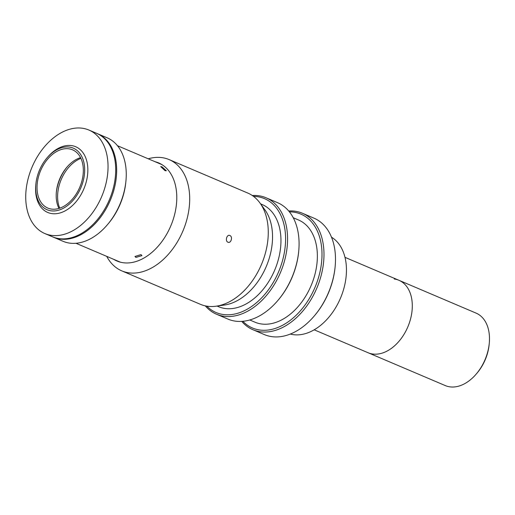 <?xml version="1.0" encoding="UTF-8"?>
<svg xmlns="http://www.w3.org/2000/svg" width="515" height="515" viewBox="0 0 515 515"><rect width="100%" height="100%" fill="white"/><g stroke="black" fill="none" stroke-linecap="round" stroke-linejoin="round"><path stroke-width="0.77" d="M314.182 329.806L368.077 352.736A39.372 26.458 -67 0 0 410.23 320.137A39.372 26.458 -67 0 0 398.906 280.276A39.372 26.458 -67 0 1 409.142 323.529A39.372 26.458 -67 0 1 372.738 354.011A39.372 26.458 -67 0 1 368.077 352.736L445.263 385.574A39.372 26.458 -67 0 0 449.923 386.855A39.372 26.458 -67 0 0 476.304 373.961A39.372 26.458 -67 0 0 489.25 343.531A39.372 26.458 -67 0 0 476.092 313.12L398.906 280.276A39.372 26.458 -67 0 0 394.245 279.001M489.25 343.531L489.128 344.767A36.559 24.572 113 0 1 477.102 373.021L476.304 373.961M290.305 334.048A52.871 35.535 -67 0 0 293.331 334.653A52.871 35.535 -67 0 0 341.323 296.099A52.871 35.535 -67 0 0 331.512 237.196M161.89 166.776L160.686 166.596L165.064 170.69L166.339 170.774L161.89 166.776M140.994 254.616L134.962 256.464L135.902 257.403L141.947 255.64L140.994 254.616M59.721 208.163A32.342 21.733 113 0 1 80.913 158.356M206.798 306.155A61.871 41.58 -67 0 0 223.42 314.53A61.871 41.58 -67 0 0 282.329 261.298A61.871 41.58 -67 0 0 257.217 196.653A61.871 41.58 -67 0 0 253.509 196.376M252.273 195.5A63.281 42.526 113 0 1 258.562 195.719A63.281 42.526 113 0 1 266.049 197.773A63.281 42.526 113 0 1 282.497 267.285A63.281 42.526 113 0 1 223.993 316.274A63.281 42.526 113 0 1 216.5 314.221A63.281 42.526 113 0 1 205.311 305.871M216.5 314.221L227.997 319.113A63.281 42.526 -67 0 0 235.49 321.167A63.281 42.526 -67 0 0 277.881 300.451A63.281 42.526 -67 0 0 298.687 251.545A63.281 42.526 -67 0 0 277.546 202.665L266.049 197.773M249.775 319.976L254.983 322.19A55.543 37.331 -67 0 0 261.556 323.993A55.543 37.331 -67 0 0 312.908 280.99A55.543 37.331 -67 0 0 298.475 219.969L293.267 217.755M242.874 321.296A61.871 41.58 -67 0 0 259.824 330.018A61.871 41.58 -67 0 0 318.74 276.793A61.871 41.58 -67 0 0 293.627 212.141A61.871 41.58 -67 0 0 289.436 211.865M288.715 210.989A63.281 42.526 113 0 1 294.973 211.208A63.281 42.526 113 0 1 302.459 213.261A63.281 42.526 113 0 1 318.907 282.78A63.281 42.526 113 0 1 260.403 331.769A63.281 42.526 113 0 1 252.91 329.716A63.281 42.526 113 0 1 241.747 321.386M252.91 329.716L264.407 334.608A63.281 42.526 -67 0 0 271.901 336.656A63.281 42.526 -67 0 0 314.292 315.946A63.281 42.526 -67 0 0 335.098 267.04A63.281 42.526 -67 0 0 313.957 218.154L302.459 213.261M217.085 306.065L218.572 306.702A55.543 37.331 -67 0 0 225.145 308.498A55.543 37.331 -67 0 0 276.497 265.502A55.543 37.331 -67 0 0 262.064 204.481L260.577 203.85M335.098 267.04L335.04 267.652A61.871 41.58 113 0 1 314.691 315.47L314.292 315.946M298.687 251.545L298.629 252.163A61.871 41.58 113 0 1 278.28 299.981L277.881 300.451M229.851 235.51C226.903 233.997 224.849 241.104 227.933 242.205C231.035 243.737 233.076 236.63 229.851 235.51L229.368 235.374M227.933 242.205L228.422 242.34M148.23 158.8A60.467 40.633 113 0 1 161.974 157.629A60.467 40.633 113 0 1 169.132 159.592A60.467 40.633 113 0 1 184.846 226.021A60.467 40.633 113 0 1 128.943 272.828A60.467 40.633 113 0 1 121.785 270.871A60.467 40.633 113 0 1 106.721 256.361M169.132 159.592L247.702 193.022A60.467 40.633 113 0 1 259.978 203.019A60.467 40.633 113 0 1 261.42 264.568A60.467 40.633 113 0 1 216.075 306.206A60.467 40.633 113 0 1 207.513 306.258A60.467 40.633 113 0 1 200.354 304.301L121.785 270.871M155.169 161.749A53.296 35.818 113 0 1 158.659 162.927A53.296 35.818 113 0 1 172.512 221.476A53.296 35.818 113 0 1 123.24 262.734A53.296 35.818 113 0 1 116.931 261.008A53.296 35.818 113 0 1 113.661 259.309M259.978 203.019L264.884 209.785A55.826 37.518 113 0 1 266.216 266.609A55.826 37.518 113 0 1 224.353 305.054L216.075 306.206M46.904 158.021L47.541 157.268A35.715 24.005 113 0 1 75.699 146.736A35.715 24.005 113 0 1 85.966 182.896A35.715 24.005 113 0 1 47.734 212.463A35.715 24.005 113 0 1 35.799 184.872L35.895 183.887A33.469 22.493 113 0 1 37.46 175.86A33.469 22.493 113 0 1 46.904 158.021A33.469 22.493 113 0 1 75.776 149.498A33.469 22.493 113 0 1 82.909 182.033A33.469 22.493 113 0 1 53.966 210.963A33.469 22.493 113 0 1 35.895 183.887M58.968 208.408A31.64 21.263 113 0 1 56.386 191.773A31.64 21.263 113 0 1 57.86 184.183A31.64 21.263 113 0 1 66.789 167.317A31.64 21.263 113 0 1 80.565 157.642M81.666 181.866A31.64 21.263 113 0 1 47.798 208.06A31.64 21.263 113 0 1 38.696 176.027A31.64 21.263 113 0 1 72.57 149.833A31.64 21.263 113 0 1 81.666 181.866M67.188 166.86A34.454 23.156 -67 0 0 57.867 184.737A34.454 23.156 -67 0 0 56.328 192.372M97.052 133.514A56.244 37.801 113 0 1 97.535 133.713A56.244 37.801 113 0 1 113.706 190.659A56.244 37.801 113 0 1 53.489 237.228A56.244 37.801 113 0 1 53.013 237.016M53.489 237.228L63.075 241.303A56.244 37.801 -67 0 0 107.416 224.714A56.244 37.801 -67 0 0 123.291 194.734A56.244 37.801 -67 0 0 125.911 181.241A56.244 37.801 -67 0 0 107.114 137.788L97.535 133.713M125.911 181.241L125.782 182.471A53.431 35.908 113 0 1 123.297 195.294A53.431 35.908 113 0 1 108.214 223.774L107.416 224.714M75.267 128.145A56.244 37.801 113 0 1 88.908 130.044A56.244 37.801 113 0 1 105.047 187.106A56.244 37.801 113 0 1 58.51 235.458A56.244 37.801 113 0 1 44.869 233.559A56.244 37.801 113 0 1 28.731 176.497A56.244 37.801 113 0 1 75.267 128.145M88.908 130.044L96.575 133.308A56.244 37.801 113 0 1 112.714 190.37A56.244 37.801 113 0 1 66.178 238.715A56.244 37.801 113 0 1 52.536 236.823L44.869 233.559M398.906 280.276L345.011 257.346M75.963 243.273L120.42 262.187M117.472 145.713L161.929 164.626"/></g></svg>

